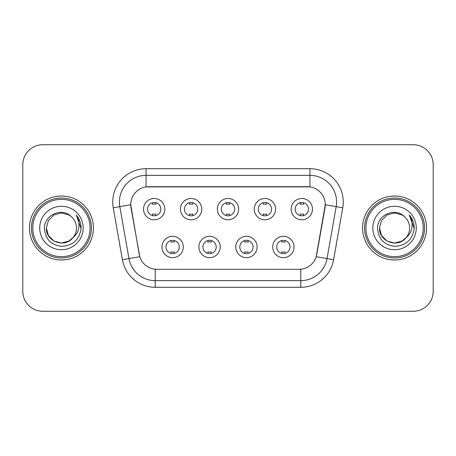 <?xml version="1.0" encoding="UTF-8"?>
<svg xmlns="http://www.w3.org/2000/svg" width="456" height="456" viewBox="0 0 456 456"><rect width="100%" height="100%" fill="white"/><g stroke="black" fill="none" stroke-linecap="round" stroke-linejoin="round"><path stroke-width="0.68" d="M220.202 246.987A10.659 10.659 0 0 1 209.543 257.646A10.659 10.659 0 0 1 198.884 246.987A10.659 10.659 0 0 1 209.543 236.328A10.659 10.659 0 0 1 220.202 246.987M202.886 246.987A6.663 6.663 0 0 0 209.543 253.65A6.663 6.663 0 0 0 216.207 246.987A6.663 6.663 0 0 0 209.543 240.323A6.663 6.663 0 0 0 202.886 246.987M257.116 246.987A10.659 10.659 0 0 1 246.457 257.646A10.659 10.659 0 0 1 235.798 246.987A10.659 10.659 0 0 1 246.457 236.328A10.659 10.659 0 0 1 257.116 246.987M239.793 246.987A6.663 6.663 0 0 0 246.457 253.65A6.663 6.663 0 0 0 253.114 246.987A6.663 6.663 0 0 0 246.457 240.323A6.663 6.663 0 0 0 239.793 246.987M294.023 246.987A10.659 10.659 0 0 1 283.364 257.646A10.659 10.659 0 0 1 272.705 246.987A10.659 10.659 0 0 1 283.364 236.328A10.659 10.659 0 0 1 294.023 246.987M276.701 246.987A6.663 6.663 0 0 0 283.364 253.65A6.663 6.663 0 0 0 290.027 246.987A6.663 6.663 0 0 0 283.364 240.323A6.663 6.663 0 0 0 276.701 246.987M183.295 246.987A10.659 10.659 0 0 1 172.636 257.646A10.659 10.659 0 0 1 161.977 246.987A10.659 10.659 0 0 1 172.636 236.328A10.659 10.659 0 0 1 183.295 246.987M165.973 246.987A6.663 6.663 0 0 0 172.636 253.65A6.663 6.663 0 0 0 179.299 246.987A6.663 6.663 0 0 0 172.636 240.323A6.663 6.663 0 0 0 165.973 246.987M201.751 209.144A10.659 10.659 0 0 1 191.092 219.803A10.659 10.659 0 0 1 180.433 209.144A10.659 10.659 0 0 1 191.092 198.485A10.659 10.659 0 0 1 201.751 209.144M184.429 209.144A6.663 6.663 0 0 0 191.092 215.808A6.663 6.663 0 0 0 197.756 209.144A6.663 6.663 0 0 0 191.092 202.481A6.663 6.663 0 0 0 184.429 209.144M238.659 209.144A10.659 10.659 0 0 1 228 219.803A10.659 10.659 0 0 1 217.341 209.144A10.659 10.659 0 0 1 228 198.485A10.659 10.659 0 0 1 238.659 209.144M221.337 209.144A6.663 6.663 0 0 0 228 215.808A6.663 6.663 0 0 0 234.663 209.144A6.663 6.663 0 0 0 228 202.481A6.663 6.663 0 0 0 221.337 209.144M275.566 209.144A10.659 10.659 0 0 1 264.907 219.803A10.659 10.659 0 0 1 254.248 209.144A10.659 10.659 0 0 1 264.907 198.485A10.659 10.659 0 0 1 275.566 209.144M258.244 209.144A6.663 6.663 0 0 0 264.907 215.808A6.663 6.663 0 0 0 271.571 209.144A6.663 6.663 0 0 0 264.907 202.481A6.663 6.663 0 0 0 258.244 209.144M312.48 209.144A10.659 10.659 0 0 1 301.821 219.803A10.659 10.659 0 0 1 291.162 209.144A10.659 10.659 0 0 1 301.821 198.485A10.659 10.659 0 0 1 312.48 209.144M295.157 209.144A6.663 6.663 0 0 0 301.821 215.808A6.663 6.663 0 0 0 308.478 209.144A6.663 6.663 0 0 0 301.821 202.481A6.663 6.663 0 0 0 295.157 209.144M164.838 209.144A10.659 10.659 0 0 1 154.179 219.803A10.659 10.659 0 0 1 143.52 209.144A10.659 10.659 0 0 1 154.179 198.485A10.659 10.659 0 0 1 164.838 209.144M147.522 209.144A6.663 6.663 0 0 0 154.179 215.808A6.663 6.663 0 0 0 160.843 209.144A6.663 6.663 0 0 0 154.179 202.481A6.663 6.663 0 0 0 147.522 209.144M122.413 259.766L113.248 207.799A33.311 33.311 0 0 1 146.051 168.703L309.949 168.703A33.311 33.311 0 0 1 342.752 207.799L333.587 259.766A33.311 33.311 0 0 1 300.783 287.297L155.217 287.297A33.311 33.311 0 0 1 122.413 259.766L139.781 256.705L131.003 207.805A17.989 17.989 0 0 1 148.719 186.692L307.281 186.692A17.989 17.989 0 0 1 324.997 207.805L316.772 254.442A17.989 17.989 0 0 1 299.056 269.308L156.944 269.308A17.989 17.989 0 0 1 139.228 254.442L130.729 204.721L119.808 206.642A26.647 26.647 0 0 1 146.051 175.366L309.949 175.366A26.647 26.647 0 0 1 336.192 206.642L327.026 258.609A26.647 26.647 0 0 1 300.783 280.634L155.217 280.634A26.647 26.647 0 0 1 128.974 258.609L119.808 206.642A26.647 26.647 0 0 1 119.404 202.019M29.463 228A31.977 31.977 0 0 0 61.44 259.977A31.977 31.977 0 0 0 93.423 228A31.977 31.977 0 0 0 61.44 196.023A31.977 31.977 0 0 0 29.463 228A31.977 31.977 0 0 0 61.44 259.977A31.977 31.977 0 0 0 93.423 228A31.977 31.977 0 0 0 61.44 196.023A31.977 31.977 0 0 0 29.463 228M362.577 228A31.977 31.977 0 0 0 394.56 259.977A31.977 31.977 0 0 0 426.537 228A31.977 31.977 0 0 0 394.56 196.023A31.977 31.977 0 0 0 362.577 228A31.977 31.977 0 0 0 394.56 259.977A31.977 31.977 0 0 0 426.537 228A31.977 31.977 0 0 0 394.56 196.023A31.977 31.977 0 0 0 362.577 228M146.051 168.703L146.051 186.892L309.949 186.892L309.949 168.703M130.729 204.681L130.929 202.019M299.056 269.308L156.944 269.308M336.192 206.642L325.27 204.721L316.219 256.705L327.026 258.609L336.192 206.642L342.752 207.799M316.772 254.442L316.663 255.007M139.336 255.007L139.228 254.442M433.2 164.707A19.984 19.984 0 0 0 413.216 144.723L42.784 144.723A19.984 19.984 0 0 0 22.8 164.707L22.8 291.293A19.984 19.984 0 0 0 42.784 311.277L413.216 311.277A19.984 19.984 0 0 0 433.2 291.293L433.2 164.707L433.2 291.293M22.8 164.707L22.8 291.293M413.216 144.723L42.784 144.723M42.784 311.277L413.216 311.277M155.849 202.692L155.849 204.311A5.113 5.113 0 0 0 152.515 204.311L152.515 202.692M152.515 215.597L152.515 213.978A5.113 5.113 0 0 0 155.849 213.978L155.849 215.597M170.971 253.439L170.971 251.82A5.113 5.113 0 0 0 174.3 251.82L174.3 253.439M174.3 240.534L174.3 242.153A5.113 5.113 0 0 0 170.971 242.153L170.971 240.534M192.757 202.692L192.757 204.311A5.113 5.113 0 0 0 189.422 204.311L189.422 202.692M189.422 215.597L189.422 213.978A5.113 5.113 0 0 0 192.757 213.978L192.757 215.597M229.664 202.692L229.664 204.311A5.113 5.113 0 0 0 226.336 204.311L226.336 202.692M226.336 215.597L226.336 213.978A5.113 5.113 0 0 0 229.664 213.978L229.664 215.597M266.578 202.692L266.578 204.311A5.113 5.113 0 0 0 263.243 204.311L263.243 202.692M263.243 215.597L263.243 213.978A5.113 5.113 0 0 0 266.578 213.978L266.578 215.597M303.485 202.692L303.485 204.311A5.113 5.113 0 0 0 300.151 204.311L300.151 202.692M300.151 215.597L300.151 213.978A5.113 5.113 0 0 0 303.485 213.978L303.485 215.597M207.879 253.439L207.879 251.82A5.113 5.113 0 0 0 211.213 251.82L211.213 253.439M211.213 240.534L211.213 242.153A5.113 5.113 0 0 0 207.879 242.153L207.879 240.534M244.786 253.439L244.786 251.82A5.113 5.113 0 0 0 248.121 251.82L248.121 253.439M248.121 240.534L248.121 242.153A5.113 5.113 0 0 0 244.786 242.153L244.786 240.534M281.7 253.439L281.7 251.82A5.113 5.113 0 0 0 285.029 251.82L285.029 253.439M285.029 240.534L285.029 242.153A5.113 5.113 0 0 0 281.7 242.153L281.7 240.534M68.97 241.042A15.059 15.059 0 0 0 73.04 237.61L69.825 240.511M90.088 228A28.648 28.648 0 0 0 61.44 199.352A28.648 28.648 0 0 0 32.792 228A28.648 28.648 0 0 0 61.44 256.648A28.648 28.648 0 0 0 90.088 228M91.422 228A29.982 29.982 0 0 0 61.44 198.018A29.982 29.982 0 0 0 31.458 228A29.982 29.982 0 0 0 61.44 257.982A29.982 29.982 0 0 0 91.422 228M69.705 240.591L73.04 237.61L68.97 241.042L61.44 243.059L53.911 241.042L48.399 235.53L46.381 228L48.399 235.53L53.911 241.042L61.44 243.059L68.97 241.042L73.04 237.61L68.97 241.042L61.44 243.059L53.911 241.042L48.399 235.53L46.381 228L48.399 220.47L53.911 214.958L61.44 212.941L68.97 214.958L71.307 216.623C62.067 206.933 44.272 214.913 44.437 228C45.115 238.995 50.947 245.117 61.925 246.36C72.738 245.579 79.11 239.833 81.048 229.129L81.082 228C81.025 223.058 79.384 218.72 76.152 214.987C78.609 219.017 79.475 223.355 78.751 228C78.084 231.882 76.18 235.085 73.04 237.61L69.796 240.529M53.911 214.958L48.399 220.47L46.381 228C45.606 241.389 64.587 248.406 72.732 237.969L69.677 240.608M73.04 237.61C75.308 234.806 76.465 231.602 76.5 228C76.414 223.457 74.687 219.661 71.307 216.623M39.718 228A21.723 21.723 0 0 0 61.44 249.723A21.723 21.723 0 0 0 83.163 228A21.723 21.723 0 0 0 61.44 206.277A21.723 21.723 0 0 0 39.718 228M76.3 215.152L81.071 228.57M76.152 214.987L80.074 221.793M402.089 241.042A15.059 15.059 0 0 0 406.153 237.61L402.089 241.042L394.56 243.059L387.03 241.042L381.518 235.53L379.5 228L381.518 220.47L387.03 214.958L394.56 212.941L402.089 214.958L404.426 216.623C395.181 206.933 377.386 214.913 377.557 228C378.235 238.995 384.06 245.117 395.044 246.36C405.857 245.579 412.23 239.833 414.168 229.129L414.202 228C414.145 223.058 412.498 218.72 409.266 214.987C411.728 219.017 412.589 223.355 411.865 228C411.204 231.882 409.3 235.085 406.153 237.61L402.089 241.042L394.56 243.059L387.03 241.042L381.518 235.53L379.5 228L381.518 235.53L387.03 241.042L394.56 243.059L402.089 241.042L406.153 237.61L402.089 241.042L394.56 243.059L387.03 241.042L381.518 235.53L379.5 228L381.518 235.53L387.03 241.042L394.56 243.059L402.089 241.042L406.153 237.61L402.089 241.042L394.56 243.059L387.03 241.042L381.518 235.53L379.5 228L381.518 235.53L387.03 241.042L394.56 243.059L402.089 241.042L406.153 237.61C408.428 234.806 409.585 231.602 409.619 228C409.534 223.457 407.801 219.661 404.426 216.623M423.208 228A28.648 28.648 0 0 0 394.56 199.352A28.648 28.648 0 0 0 365.911 228A28.648 28.648 0 0 0 394.56 256.648A28.648 28.648 0 0 0 423.208 228M424.542 228A29.982 29.982 0 0 0 394.56 198.018A29.982 29.982 0 0 0 364.578 228A29.982 29.982 0 0 0 394.56 257.982A29.982 29.982 0 0 0 424.542 228M379.5 228C378.725 241.389 397.706 248.406 405.846 237.969L406.153 237.61M372.837 228A21.723 21.723 0 0 0 394.56 249.723A21.723 21.723 0 0 0 416.282 228A21.723 21.723 0 0 0 394.56 206.277A21.723 21.723 0 0 0 372.837 228M409.414 215.152L414.19 228.57L409.266 214.987L413.193 221.793M414.19 228.57L409.266 214.987M300.783 269.222L300.783 287.297M155.217 287.297L155.217 269.222M113.248 207.799L119.808 206.642M327.026 258.609L333.587 259.766"/></g></svg>

